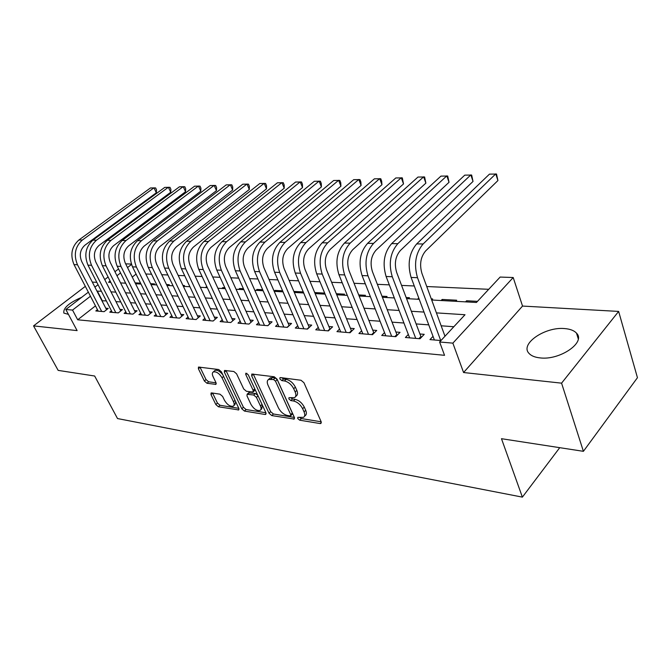 <?xml version="1.0" encoding="UTF-8"?>
<svg xmlns="http://www.w3.org/2000/svg" width="671" height="671" viewBox="0 0 671 671"><rect width="100%" height="100%" fill="white"/><g stroke="black" fill="none" stroke-linecap="round" stroke-linejoin="round"><path stroke-width="1.01" d="M297.714 418.511L299.694 420.189L320.134 423.56L320.964 423.451L321.166 421.757L303.955 382.722L301.011 380.256L280.486 377.58L279.966 377.664L279.841 378.93L281.854 380.616L284.47 380.969C288.371 381.883 291.449 384.475 293.713 388.744L295.165 391.99C296.288 394.724 296.096 396.603 294.577 397.635L288.983 397.685L288.857 398.901L290.853 400.587L293.47 400.981C297.354 401.946 300.415 404.529 302.638 408.723L304.064 411.91C305.154 414.544 304.97 416.356 303.502 417.354L297.823 417.328L297.714 418.511M299.702 417.479L301.304 418.553L321.183 421.799M281.761 377.748L283.523 379.006L286.14 379.35L284.47 380.969M290.811 397.794L292.497 398.968L295.106 399.354L293.47 400.981M81.636 297.337C68.979 302.847 63.04 308.09 63.837 313.08L68.425 314.355M540.205 357.911C559.899 360.436 586.152 342.336 576.523 333.177C574.099 330.535 570.124 329 564.596 328.572C545.062 326.592 519.757 343.929 528.958 353.323C531.206 355.848 534.946 357.375 540.205 357.911M211.675 392.912L211.071 392.996L211.004 394.64L215.836 404.554L218.419 406.777L238.725 409.939L238.809 408.312L221.396 371.818L218.712 369.528L198.473 367.054L198.406 368.782L204.378 381.036L206.987 383.275L215.919 384.391L215.995 382.696L213.042 376.574C212.036 374.317 212.111 372.782 213.277 371.969C216.322 371.34 219.241 373.286 222.034 377.815L233.5 401.786C234.456 403.942 234.38 405.401 233.273 406.165C230.22 406.777 227.301 404.848 224.517 400.369L222.621 396.435L219.996 394.187L211.675 392.912M95.475 305.875L77.693 319.79L72.535 310.077L65.833 309.49L88.354 292.17M583.401 451.323L561.577 383.158L618.637 311.419L637.45 377.698L583.401 451.323L501.48 438.7L522.382 497.127L117.517 418.553L94.653 376.012L58.159 370.384L33.55 325.888L77.115 330.61L65.833 309.49M618.637 311.419L522.533 306.068L463.577 372.531L561.577 383.158M463.577 372.531L452.866 343.141L439.614 341.992L465.011 314.733L436.418 312.887M77.693 319.79L444.546 355.32L439.614 341.992M269.037 413.244L271.78 415.584L294.208 419.056L294.368 417.379L277.073 379.174L274.213 376.767L251.81 374.041L251.675 375.819L269.037 413.244L270.656 411.659L273.399 413.99L294.384 417.421M265.07 414.477L244.454 411.071L241.795 408.798L224.382 372.212L224.483 370.459L233.852 371.499L236.586 373.822L243.716 388.97L246.433 391.285L253.026 392.057L253.152 390.337L245.737 374.435L245.829 373.193L248.236 374.77L265.901 412.732L265.783 414.384L265.07 414.477L266.127 413.445M85.326 286.358L33.55 325.888M139.149 283.934L140.172 283.12L135.114 282.852M153.483 284.722L154.515 283.9L150.556 283.682M168.245 285.536L169.277 284.697L166.492 284.546M183.435 286.366L184.466 285.519L182.94 285.435M206.861 286.727L206.953 287.658M224.844 287.7L222.839 287.591L223.284 288.555M243.43 288.706L239.673 288.505L240.117 289.478M262.68 289.746L257.035 289.444L257.479 290.434M282.6 290.82L274.959 290.409L275.404 291.424M303.25 291.935L293.881 291.432M323.33 294.049L324.378 293.084L314.707 292.556M343.502 295.165L344.55 294.175L336.305 293.722M364.378 296.305L365.427 295.299L358.708 294.938M385.993 297.496L387.033 296.465L381.975 296.196M408.379 298.721L409.427 297.681L406.148 297.505M418.821 298.184L419.031 299.308M431.663 299.92L432.627 298.93L431.277 298.863M455.668 301.321L456.699 300.231L442.155 299.451L442.575 300.6M433.03 336.364L429.977 339.601L440.956 340.541M408.32 334.46L405.393 337.496L420.029 338.746L424.231 334.334L419.929 333.982M384.542 332.615L381.724 335.466L395.815 336.674L400.033 332.346L395.89 332.011M361.635 330.828L358.926 333.512L372.506 334.67L376.725 330.442L372.74 330.115M339.56 329.1L336.951 331.625L350.044 332.749L354.271 328.597L350.43 328.278M318.272 327.423L315.756 329.805L328.387 330.887L332.623 326.819L328.907 326.517M297.723 325.796L295.299 328.052L307.486 329.1L311.721 325.108L308.14 324.814M277.886 324.219L275.546 326.358L287.314 327.373L291.55 323.456L288.094 323.17M258.712 322.692L256.456 324.722L267.83 325.695L272.065 321.854L268.719 321.577M240.176 321.216L237.995 323.145L249 324.085L251.004 322.281L225.766 266.563C223.091 259.006 224.257 252.682 229.256 247.599L302.512 187.553L300.205 181.858L226.613 241.703C219.065 249.335 217.312 258.847 221.355 270.228L245.771 323.808M222.244 319.773L220.138 321.61L230.782 322.525L235.001 318.817L231.872 318.557M204.89 318.381L202.86 320.126L213.16 321.015L217.362 317.366L214.334 317.123M188.09 317.022L186.119 318.691L196.1 319.547L200.285 315.966L197.358 315.731M171.801 315.705L169.897 317.299L179.568 318.129L183.745 314.615L180.902 314.38M156.024 314.431L154.171 315.957L163.548 316.762L167.716 313.298L164.957 313.072M140.717 313.189L138.922 314.649L148.014 315.429L152.166 312.023L149.499 311.805M125.863 311.981L124.127 313.382L132.95 314.137L137.085 310.782L134.494 310.572M111.445 310.807L109.759 312.149L118.331 312.879L122.449 309.583L119.933 309.381M453.831 326.735L441.149 325.787M428.752 324.865L416.129 323.925M403.942 323.019L392.057 322.139M380.063 321.241L368.874 320.411M357.073 319.539L346.53 318.75M334.921 317.886L324.99 317.148M313.567 316.301L304.206 315.605M292.959 314.766L284.143 314.112M273.063 313.29L264.76 312.669M253.839 311.856L246.014 311.277M235.261 310.48L227.897 309.927M217.295 309.138L210.359 308.626M199.908 307.846L193.374 307.36M183.074 306.597L176.926 306.135M166.769 305.38L160.981 304.953M150.967 304.206L145.523 303.804M135.643 303.066L130.526 302.688M120.78 301.958L115.966 301.606M106.353 300.885L101.958 300.801M249 324.085L253.219 320.31L249.989 320.042M97.446 309.666L95.81 310.95L104.131 311.663L108.232 308.417L105.783 308.215M488.723 289.302L426.756 286.534M414.275 285.98L401.577 285.41M389.314 284.865L377.362 284.328M365.309 283.791L354.07 283.288M342.218 282.759L331.633 282.29M319.975 281.77L310.01 281.325M298.545 280.814L289.159 280.394M277.878 279.891L269.046 279.497M257.941 278.993L249.62 278.624M238.683 278.138L230.849 277.786M220.088 277.308L212.707 276.98M202.105 276.502L195.16 276.192M184.718 275.731L178.176 275.437M167.884 274.976L161.736 274.699M151.587 274.246L145.808 273.986M136.079 274.087L132.246 277.089M125.334 282.499L124.521 283.128M477.484 301.354L466.588 300.767L465.548 301.866M442.155 299.451L441.115 300.524M418.603 298.176L417.563 299.232M274.959 290.409L274.129 291.147M257.035 289.444L255.995 290.35M239.673 288.505L238.624 289.402M222.839 287.591L221.799 288.471M206.517 286.71L205.477 287.582M522.382 497.127L559.731 447.674M96.825 282.348L92.313 282.097M125.67 263.854L131.357 264.055M431.696 300.004L476.452 302.462L500.138 277.064L513.206 277.526L452.866 343.141M522.533 306.068L513.206 277.526M94.905 287.129L98.041 284.722M104.735 279.572L108.098 276.98M114.934 271.721L118.549 268.945M101.38 291.214L96.993 291.164M90.459 296.221L72.535 310.077M423.997 312.082L411.348 311.269M399.128 310.472L387.226 309.708M375.215 308.928L364.001 308.207M352.183 307.435L341.631 306.756M330.006 306.001L320.059 305.364M308.618 304.617L299.258 304.013M287.993 303.284L279.17 302.713M268.081 302L259.769 301.464M248.849 300.759L241.023 300.247M230.262 299.551L222.889 299.073M212.296 298.394L205.351 297.941M194.9 297.27L188.366 296.842M178.075 296.179L171.919 295.777M161.77 295.123L155.982 294.745M145.968 294.099L140.524 293.747M130.652 293.11L125.536 292.782M115.798 292.153L110.992 291.843M110.136 280.998L108.517 282.256L110.841 282.382M120.57 282.919L125.687 283.196M135.55 283.741L140.994 284.034M151 284.588L156.788 284.907M166.936 285.46L173.084 285.796M183.384 286.366L189.918 286.727M200.361 287.297L207.305 287.683M217.907 288.262L225.28 288.664M236.041 289.26L243.875 289.687M254.804 290.291L263.116 290.744M274.213 291.357L283.045 291.843M294.317 292.455L303.695 292.975M315.144 293.604L325.1 294.15M336.741 294.787L347.31 295.366M359.144 296.02L370.367 296.632M382.403 297.295L394.33 297.949M406.567 298.629L419.241 299.325M131.499 264.483L127.515 267.561M120.554 272.946L116.955 275.731M102.235 300.583L97.27 290.954M466.588 300.767L466.999 301.942M304.382 416.465L305.129 415.71C306.588 414.712 306.781 412.9 305.691 410.266L304.064 411.91M295.106 399.354C298.998 400.31 302.051 402.885 304.273 407.079L305.691 410.266M295.458 396.771L296.23 396.007C297.748 394.967 297.941 393.089 296.817 390.363L295.165 391.99M286.14 379.35C290.04 380.264 293.118 382.847 295.374 387.117L296.817 390.363M253.244 374.032L270.656 411.659M290.065 415.911L290.602 415.835L290.711 414.661L275.513 381.195L273.525 379.509L268.534 379.501C267.024 380.541 266.848 382.436 268.023 385.188L278.423 407.876C280.612 411.96 283.598 414.485 287.364 415.466L290.065 415.911M290.778 415.659L292.22 414.217L292.33 413.042L290.711 414.661M269.39 378.687L270.195 377.916L272.485 377.563L275.194 377.916L277.182 379.593L292.33 413.042M265.926 412.774L246.064 409.528L244.454 411.071M225.951 370.476L243.405 407.255L246.064 409.528M253.261 391.83L254.67 390.488L254.972 389.247M251.004 404.462C253.856 409.084 256.892 411.063 260.113 410.4C261.271 409.604 261.38 408.119 260.44 405.955L256.439 397.375L253.697 395.043L247.113 394.254L247.003 395.949L251.004 404.462M260.734 409.796L261.732 408.824L262.369 405.141M257.807 395.328L255.332 393.483L253.697 395.043M248.522 392.921L255.332 393.483M233.827 405.636L234.884 404.638L235.638 401.661M222.822 374.812C219.971 371.189 217.337 369.738 214.93 370.467L214.393 370.954M199.966 367.087L206.014 379.551L208.622 381.782L216.062 382.847M212.581 393.055L217.446 403.061L220.021 405.276L238.826 408.345M444.982 336.23L421.908 273.332C419.383 264.424 420.625 256.951 425.632 250.929L497.924 180.558L495.785 173.873L423.116 243.976C415.55 253.026 413.68 264.265 417.505 277.693L440.721 340.524M497.924 180.558L496.506 174.049L489.469 174.133L416.699 243.9C409.134 252.9 407.263 264.089 411.105 277.45L434.38 339.979M418.889 338.654L420.902 336.548L396.678 272.46C394.129 263.72 395.353 256.406 400.377 250.501L473.021 181.447L470.857 174.888L397.836 243.682C390.254 252.548 388.392 263.56 392.267 276.729L415.726 338.377M473.021 181.447L471.663 175.064L464.768 175.139L391.671 243.615C384.08 252.43 382.227 263.393 386.11 276.494L409.629 337.857M420.902 336.548L421.438 337.27M394.858 336.59L396.871 334.527L372.43 271.621C369.847 263.057 371.071 255.877 376.095 250.09L449.016 182.311L446.827 175.869L373.537 243.405C365.938 252.095 364.093 262.898 368.002 275.806L391.671 336.314M449.016 182.311L447.716 176.037L440.956 176.112L367.607 243.338C360.008 251.977 358.163 262.73 362.08 275.58L385.8 335.81M396.871 334.527L397.316 335.131M371.709 334.603L373.722 332.59L349.088 270.816C346.488 262.411 347.704 255.366 352.736 249.696L425.867 183.141L423.653 176.817L350.161 243.128C342.554 251.65 340.717 262.252 344.659 274.917L368.513 334.334M425.867 183.141L424.617 176.976L417.983 177.052L344.449 243.07C336.842 251.55 335.014 262.093 338.964 274.707L362.852 333.848M373.722 332.59L374.091 333.076M349.398 332.69L351.419 330.711L326.626 270.044C324.001 261.791 325.209 254.879 330.249 249.31L403.514 183.938L401.283 177.731L327.649 242.868C320.042 251.231 318.222 261.631 322.189 274.062L346.194 332.413M403.514 183.938L402.315 177.882L395.806 177.958L322.155 242.81C314.548 251.13 312.728 261.48 316.704 273.86L340.742 331.952M327.884 330.845L329.906 328.907L304.978 269.297C302.344 261.187 303.544 254.41 308.576 248.941L381.933 184.71L379.677 178.612L305.968 242.617C298.36 250.828 296.548 261.027 300.541 273.24L324.672 330.568M381.933 184.71L381.682 181.187L380.784 178.754L374.393 178.83L300.667 242.558C293.059 250.728 291.256 260.885 295.257 273.038L319.413 330.124M307.125 329.067L309.146 327.163L284.11 268.576C281.459 260.616 282.65 253.957 287.683 248.589L361.073 185.456L358.809 179.467L285.058 242.382C277.459 250.434 275.664 260.457 279.673 272.451L303.904 328.79M361.073 185.456L360.872 181.992L359.975 179.602L353.701 179.669L279.95 242.323C272.351 250.333 270.564 260.314 274.573 272.25L298.83 328.354M287.079 327.347L289.1 325.477L263.98 267.88C261.313 260.054 262.495 253.512 267.519 248.245L340.91 186.177L338.629 180.289L264.894 242.147C257.303 250.057 255.525 259.903 259.551 271.68L283.858 327.071M340.91 186.177L340.759 182.772L339.845 180.424L333.68 180.491L259.962 242.088C252.38 249.964 250.602 259.761 254.628 271.495L278.951 326.651M267.712 325.687L269.734 323.858L244.538 267.209C241.87 259.518 243.045 253.093 248.06 247.918L321.401 186.882L319.102 181.086L245.418 241.921C237.853 249.687 236.083 259.367 240.117 270.941L264.491 325.41M321.401 186.882L321.292 183.527L320.377 181.212L314.322 181.279L240.663 241.862C233.097 249.604 231.327 259.232 235.37 270.765L259.752 325.007M302.512 187.553L302.445 184.257L301.531 181.975L295.575 182.042L222.017 241.652C214.468 249.251 212.715 258.721 216.767 270.052L241.183 323.414M232.854 320.696L207.616 265.934C204.94 258.503 206.098 252.288 211.08 247.289L284.219 188.207L281.904 182.604L208.438 241.493C200.914 249 199.17 258.343 203.221 269.541L227.662 322.256M284.219 188.207L284.194 184.961L283.271 182.722L277.425 182.789L203.992 241.443C196.469 248.916 194.733 258.226 198.784 269.373L223.225 321.87M215.29 319.161L190.069 265.33C187.385 258.016 188.534 251.902 193.508 246.987L266.496 188.845L264.181 183.326L190.866 241.292C183.359 248.664 181.631 257.857 185.691 268.87L210.132 320.755M266.496 188.845L266.513 185.641L265.582 183.443L259.828 183.502L186.563 241.241C179.065 248.589 177.337 257.739 181.396 268.71L205.838 320.386M198.289 317.677L173.093 264.743C170.409 257.547 171.541 251.533 176.498 246.702L249.31 189.465L246.987 184.03L173.856 241.09C166.383 248.345 164.672 257.396 168.723 268.224L193.164 319.295M249.31 189.465L249.36 186.303L248.438 184.139L242.776 184.198L169.688 241.04C162.223 248.27 160.512 257.278 164.563 268.065L189.004 318.943M181.807 316.242L156.653 264.173C153.969 257.094 155.093 251.18 160.034 246.425L232.652 190.061L230.321 184.71L157.391 240.897C149.943 248.044 148.249 256.943 152.3 267.603L176.725 317.886M232.652 190.061L232.728 186.949L231.797 184.81L226.236 184.877L153.357 240.855C145.917 247.968 144.223 256.825 148.274 267.444L172.699 317.542M165.838 314.858L140.725 263.628C138.05 256.657 139.165 250.828 144.08 246.148L216.473 190.639L214.15 185.364L141.447 240.713C134.032 247.742 132.346 256.498 136.389 266.999L160.797 316.519M216.473 190.639L216.59 187.57L215.659 185.473L210.182 185.531L137.538 240.671C130.124 247.666 128.446 256.397 132.497 266.848L156.888 316.184M150.346 313.516L125.292 263.091C122.617 256.23 123.724 250.493 128.622 245.888L200.78 191.201L198.448 186.01L125.989 240.537C118.608 247.448 116.939 256.079 120.981 266.412L145.347 315.194M200.78 191.201L200.923 188.182L199.992 186.11L194.59 186.169L122.197 240.495C114.825 247.381 113.156 255.97 117.199 266.261L141.556 314.875M135.324 312.216L110.338 262.579C107.662 255.819 108.761 250.174 113.634 245.636L185.531 191.747L183.2 186.63L111.009 240.361C103.661 247.171 102 255.668 106.035 265.842L130.359 313.911M185.531 191.747L185.699 188.769L184.768 186.723L179.459 186.781L107.326 240.319C99.987 247.104 98.335 255.559 102.369 265.699L126.685 313.6M120.73 310.958L95.819 262.076C93.152 255.416 94.242 249.855 99.09 245.385L170.719 192.275L168.387 187.234L96.473 240.193C89.159 246.903 87.515 255.265 91.541 265.288L115.815 312.669M170.719 192.275L170.912 189.339L169.981 187.326L164.747 187.385L92.908 240.151C85.603 246.836 83.959 255.165 87.985 265.154L112.242 312.359M106.572 309.734L81.736 261.589C79.077 255.03 80.151 249.545 84.974 245.15L156.318 192.795L153.986 187.821L82.365 240.033C75.093 246.634 73.458 254.879 77.475 264.751L101.69 311.453M156.318 192.795L156.536 189.893L155.605 187.914L150.455 187.964L78.901 239.992C71.638 246.567 70.01 254.779 74.028 264.626L98.226 311.159M301.304 418.553L299.694 420.189M283.523 379.006L281.854 380.616M292.497 398.968L290.853 400.587M304.273 407.079L302.638 408.723M295.374 387.117L293.713 388.744M321.342 422.319L320.134 423.56M253.344 374.25L251.675 375.819M294.569 418.016L293.437 419.157M273.399 413.99L271.78 415.584M277.182 379.593L275.513 381.195M275.194 377.916L273.525 379.509M272.485 377.563L270.816 379.157M243.405 407.255L241.795 408.798M226.043 370.694L224.382 372.212M254.77 388.803L253.152 390.337M246.911 373.344L245.737 374.435M262.034 404.412L260.44 405.955M258.041 395.84L256.439 397.375M249.427 392.61L247.792 394.162M235.018 400.361L233.5 401.786M223.586 376.397L222.034 377.815M216.263 383.602L215.307 384.475M208.622 381.782L206.987 383.275M206.014 379.551L204.378 381.036M200.059 367.297L198.406 368.782M239.052 409.084L238.062 410.023M220.021 405.276L218.419 406.777M217.446 403.061L215.836 404.554M212.623 393.147L211.004 394.64M417.505 277.693L411.105 277.45M423.116 243.976L416.699 243.9M392.267 276.729L386.11 276.494M397.836 243.682L391.671 243.615M368.002 275.806L362.08 275.58M373.537 243.405L367.607 243.338M344.659 274.917L338.964 274.707M350.161 243.128L344.449 243.07M322.189 274.062L316.704 273.86M327.649 242.868L322.155 242.81M300.541 273.24L295.257 273.038M305.968 242.617L300.667 242.558M279.673 272.451L274.573 272.25M285.058 242.382L279.95 242.323M259.551 271.68L254.628 271.495M264.894 242.147L259.962 242.088M240.117 270.941L235.37 270.765M245.418 241.921L240.663 241.862M221.355 270.228L216.767 270.052M226.613 241.703L222.017 241.652M203.221 269.541L198.784 269.373M208.438 241.493L203.992 241.443M185.691 268.87L181.396 268.71M190.866 241.292L186.563 241.241M168.723 268.224L164.563 268.065M173.856 241.09L169.688 241.04M152.3 267.603L148.274 267.444M157.391 240.897L153.357 240.855M136.389 266.999L132.497 266.848M141.447 240.713L137.538 240.671M120.981 266.412L117.199 266.261M125.989 240.537L122.197 240.495M106.035 265.842L102.369 265.699M111.009 240.361L107.326 240.319M91.541 265.288L87.985 265.154M96.473 240.193L92.908 240.151M77.475 264.751L74.028 264.626M82.365 240.033L78.901 239.992M576.523 333.177L578.259 338.847M270.195 377.916L268.534 379.501M248.748 392.703L247.113 394.254M214.93 370.467L213.277 371.969"/></g></svg>
